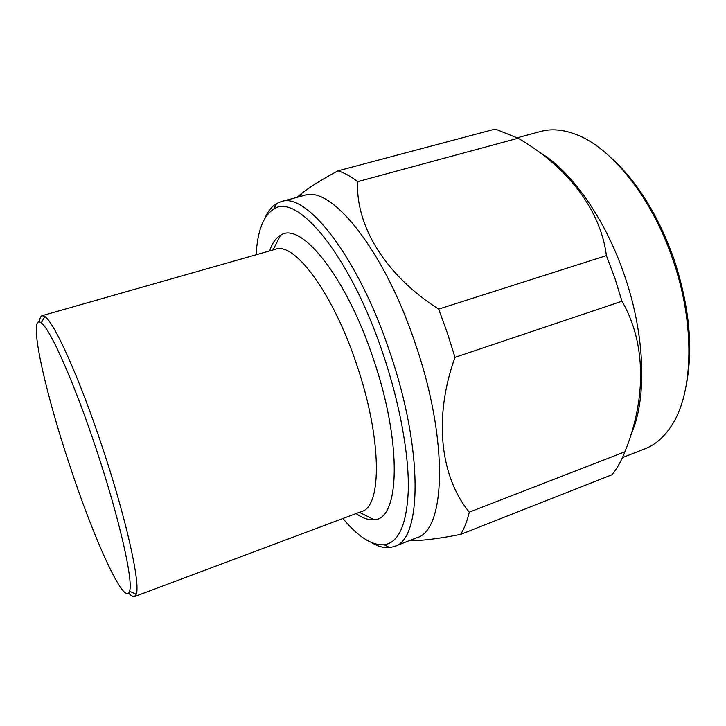 <?xml version="1.0" encoding="UTF-8"?>
<svg xmlns="http://www.w3.org/2000/svg" width="726" height="726" viewBox="0 0 726 726"><rect width="100%" height="100%" fill="white"/><g stroke="black" fill="none" stroke-linecap="round" stroke-linejoin="round"><path stroke-width="1.09" d="M69.596 465.012C93.754 538.737 124.854 607.816 129.546 591.263C133.493 581.354 119.509 518.863 96.522 449.984C74.515 383.274 50.067 328.506 41.246 322.898C27.316 312.135 44.413 389.798 69.596 465.012M39.531 321.981C39.776 318.233 40.611 316.137 42.035 315.683L44.84 316.554C54.132 321.999 79.706 378.573 102.575 447.869C126.46 519.408 140.653 584.185 136.207 594.24L134.464 596.6C133.049 597.081 131.125 595.892 128.711 593.024M42.035 315.683L275.408 249.281C294.112 241.459 332.835 292.496 356.657 364.525C382.039 438.513 382.039 506.703 361.675 511.467L134.464 596.6M394.381 546.46L416.769 537.739C445.437 530.67 449.058 441.599 415.444 344.033C383.963 249.127 330.675 184.731 304.13 195.421L280.944 201.692C306.1 191.328 358.181 256.695 389.907 352.4C423.721 450.81 421.706 539.972 394.381 546.46L389.844 547.585C384.181 548.175 378.055 546.506 371.467 542.567M256.124 254.762C257.449 231.022 263.311 215.822 273.693 209.179C296.662 191.791 350.522 255.706 383.31 354.696C399.754 403.574 408.847 453.814 408.348 488.879C406.996 524.09 398.91 542.712 384.108 544.754C371.803 545.562 358.063 536.813 342.899 518.5M438.658 309.095L447.361 332.998L454.984 357.346L621.973 301.217L614.868 278.149L606.401 255.616L438.658 309.095C384.88 274.909 355.395 225.151 357.673 181.654L518.074 138.239L497.464 129.909L494.424 129.282L337.935 170.855C344.088 172.715 350.667 176.318 357.673 181.654M337.935 170.855C322.462 179.186 310.483 186.618 301.989 193.134L297.07 197.336M537.993 151.416C569.828 169.031 604.967 217.555 624.532 275.535C645.695 336.546 646.948 401.07 630.595 435.328M518.074 138.239C566.126 165.818 600.556 208.789 606.401 255.616M612.435 159.003C638.154 182.861 658.691 216.339 674.055 259.436C689.201 305.719 693.339 347.237 686.46 383.981M517.266 137.786L540.516 131.497C551.352 128.52 563.276 129.546 576.281 134.555C611.519 147.668 651.939 197.554 672.884 259.69C695.39 324.159 693.357 392.457 671.886 425.118C664.399 436.88 655.406 444.775 644.933 448.822L622.491 457.571M269.627 250.924C272.132 243.337 275.744 238.155 280.454 235.369C300.21 220.486 345.803 275.526 373.318 358.726C402.667 444.094 399.536 520.17 373.99 519.653C368.554 520.215 362.564 518.192 356.049 513.572M624.914 451.772L469.295 512.157C467.127 521.214 464.232 528.628 460.611 534.409L612.009 474.731C617.055 468.606 621.356 460.946 624.914 451.772C646.158 399.527 646.439 343.207 621.973 301.217M469.295 512.157C440.528 477.272 433.123 418.14 454.984 357.346M409.891 540.416L415.626 540.552C426.253 540.217 441.245 538.166 460.611 534.409M264.818 218.435C267.785 211.357 271.724 206.365 276.624 203.489L280.944 201.692M129.546 591.263L136.207 594.24M384.108 544.754L389.844 547.585M299.802 196.592L301.989 193.134M359.379 512.32L373.99 519.653M273.049 249.953L280.454 235.369M412.586 539.364L415.626 540.552M273.693 209.179L276.624 203.489M41.246 322.898L44.84 316.554"/></g></svg>
